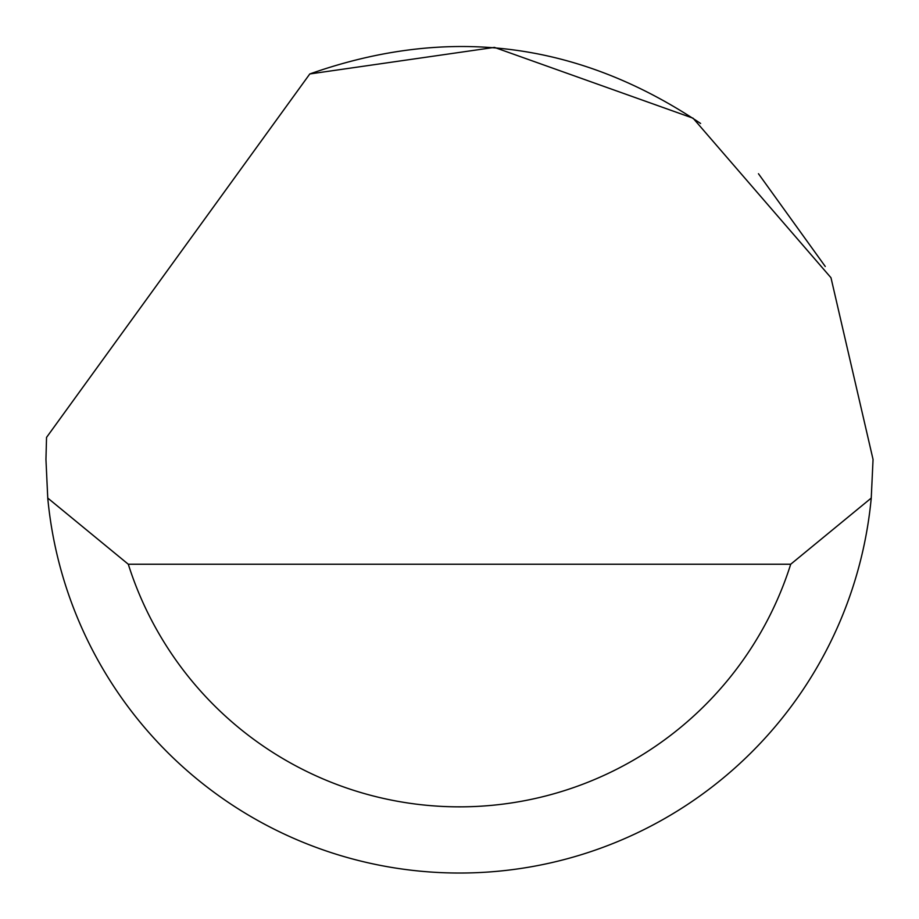 <?xml version="1.0" encoding="UTF-8"?>
<svg xmlns="http://www.w3.org/2000/svg" width="919" height="919" viewBox="0 0 919 919"><rect width="100%" height="100%" fill="white"/><g stroke="black" fill="none" stroke-linecap="round" stroke-linejoin="round"><path stroke-width="1.38" d="M309.795 73.957L494.433 47.386L693.075 118.195L830.983 277.733L873.05 459.466L871.246 498.064A413.55 413.55 0 0 1 47.754 498.064L45.95 459.466L46.536 437.41L309.795 73.957C448.357 25.031 578.625 41.527 700.6 123.468M758.462 173.725L825.262 266.476M47.754 498.064L128.292 564.232L790.708 564.232L871.246 498.064M128.292 564.232A347.382 347.382 0 0 0 790.708 564.232"/></g></svg>
